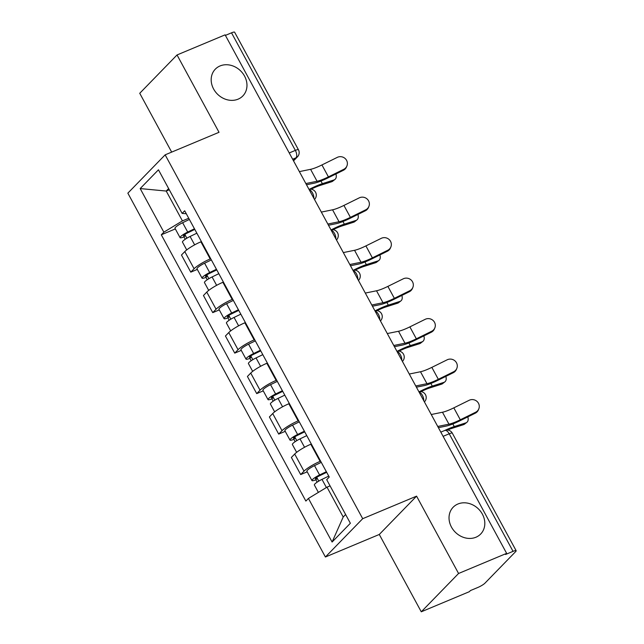 <?xml version="1.0" encoding="UTF-8"?>
<svg xmlns="http://www.w3.org/2000/svg" width="644" height="644" viewBox="0 0 644 644"><rect width="100%" height="100%" fill="white"/><g stroke="black" fill="none" stroke-linecap="round" stroke-linejoin="round"><path stroke-width="0.97" d="M457.908 504.011A19.207 16.414 -135.8 0 1 480.585 511.368A19.207 16.414 -135.8 0 1 480.69 534.013A19.207 16.414 -135.8 0 1 475.948 537.233A19.207 16.414 -135.8 0 1 453.263 529.875A19.207 16.414 -135.8 0 1 453.167 507.222A19.207 16.414 -135.8 0 1 457.908 504.011M220.055 65.946A19.207 16.414 -135.8 0 1 242.74 73.295A19.207 16.414 -135.8 0 1 242.836 95.948A19.207 16.414 -135.8 0 1 238.095 99.16A19.207 16.414 -135.8 0 1 215.41 91.802A19.207 16.414 -135.8 0 1 215.313 69.158A19.207 16.414 -135.8 0 1 220.055 65.946M421.273 611.8L458.568 573.482L506.643 553.365L225.11 34.848L177.036 54.957L219.024 132.294L165.146 154.842L127.85 193.16L325.405 557.004L379.284 534.464L421.273 611.8L469.347 591.683L470.434 590.564L477.929 587.433A6.005 1.063 151.5 0 0 484.932 583.182L515.707 551.562A6.005 1.063 151.5 0 0 516.15 550.717A6.005 1.063 151.5 0 0 513.051 551.353L449.214 433.79A6.005 2.93 -112.7 0 0 444.722 430.482L440.818 432.124M177.036 54.957L139.74 93.283L171.674 152.105M458.568 573.482L416.579 496.146L362.701 518.686L165.146 154.842M506.643 553.365L505.556 554.484L513.051 551.353M225.408 35.388L231.518 32.828A6.005 1.063 -28.5 0 1 234.617 32.2L298.446 149.762A6.005 1.063 151.5 0 0 295.346 150.39L231.518 32.828M201.419 241.613L200.904 241.822A13.806 2.455 151.5 0 0 184.788 251.611L181.471 255.024L190.777 272.146L194.085 268.741A13.806 2.455 -28.5 0 1 210.202 258.952L210.717 258.735M197.314 269.409L190.777 272.146M223.404 282.096L222.888 282.305A13.806 2.455 151.5 0 0 206.772 292.094L203.456 295.507L212.753 312.63L216.07 309.225A13.806 2.455 -28.5 0 1 232.186 299.436L232.701 299.219M219.29 309.901L212.753 312.63M245.38 322.58L244.865 322.797A13.806 2.455 151.5 0 0 228.749 332.586L225.432 335.991L234.738 353.121L238.055 349.708A13.806 2.455 -28.5 0 1 254.171 339.919L254.686 339.71M241.275 350.384L234.738 353.121M267.365 363.063L266.849 363.28A13.806 2.455 151.5 0 0 250.733 373.069L247.417 376.474L256.714 393.605L260.031 390.2A13.806 2.455 -28.5 0 1 276.147 380.411L276.662 380.193M263.259 390.868L256.714 393.605M289.349 403.547L288.834 403.764A13.806 2.455 151.5 0 0 272.718 413.553L269.401 416.958L278.699 434.088L282.016 430.683A13.806 2.455 -28.5 0 1 298.132 420.894L298.647 420.677M285.236 431.351L278.699 434.088M311.326 444.038L310.811 444.247A13.806 2.455 151.5 0 0 294.694 454.036L291.378 457.449L300.684 474.572L304 471.166A13.806 2.455 -28.5 0 1 320.116 461.378L320.623 461.16M307.22 471.835L300.684 474.572M169.292 189.763L166.216 191.051L182.421 220.892L188.74 218.252M182.421 220.892L163.858 232.17L140.183 188.571L158.448 169.807L182.123 213.406L186.285 213.736M330.066 485.874L326.999 487.162L343.204 517.003L332.103 542.039L350.368 523.266L326.693 479.667L329.253 477.043L184.683 210.781L182.123 213.406M332.103 542.039L308.428 498.44L326.999 487.162M163.858 232.17L161.298 234.794L305.876 501.064L308.428 498.44M325.405 557.004L362.701 518.686M379.284 534.464L416.579 496.146M343.204 517.003L345.619 514.524M168.639 188.563L166.216 191.051L140.183 188.571M175.329 228.926L161.298 234.794M343.775 169.308A6.899 6.633 22.7 0 0 345.112 158.496A6.899 6.633 22.7 0 0 337.295 157.369L321.936 164.945L328.416 176.883L343.775 169.308L343.357 170.298L328.005 177.873A22.508 4.001 -28.5 0 1 314.264 183.178L306.512 184.756M346.899 165.999L346.488 166.989A6.899 6.633 -157.3 0 1 343.357 170.298M305.852 183.548L317.065 181.262A18.604 3.309 151.5 0 0 328.416 176.883M299.371 171.61L310.585 169.324A18.604 3.309 151.5 0 0 321.936 164.945M334.952 179.443L332.666 181.222A6.899 4.629 -127.9 0 1 331.668 181.745L333.954 179.966A6.899 4.629 52.1 0 0 334.952 179.443A6.899 4.629 52.1 0 0 335.902 173.977M194.794 229.409L187.163 233.112A3.598 0.636 151.5 0 0 183.5 235.809A3.598 0.636 151.5 0 0 185.359 235.43L183.951 236.879A7.503 1.336 151.5 0 1 180.07 237.668L174.999 228.322A7.503 1.336 151.5 0 1 182.63 222.711L189.384 219.443M194.456 228.781L187.702 232.057A7.503 1.336 151.5 0 0 180.07 237.668M186.873 238.216L184.836 234.448M196.847 233.192L190.093 236.469A7.503 1.336 151.5 0 0 182.469 242.08L186.728 249.92M185.239 239.254L183.951 236.879M311.132 189.183A18.604 3.309 -28.5 0 1 320.092 185.44L331.668 181.745M333.954 179.966L322.37 183.661A22.508 4.001 151.5 0 0 309.603 189.175M365.752 209.791A6.899 6.633 22.7 0 0 367.096 198.98A6.899 6.633 22.7 0 0 359.272 197.853L343.92 205.428L350.4 217.366L365.752 209.791L365.341 210.789L349.982 218.356A22.508 4.001 -28.5 0 1 336.249 223.661L328.488 225.247M368.883 206.483L368.465 207.481A6.899 6.633 -157.3 0 1 365.341 210.789M327.836 224.032L339.042 221.745A18.604 3.309 151.5 0 0 350.4 217.366M321.348 212.093L332.562 209.807A18.604 3.309 151.5 0 0 343.92 205.428M387.736 250.274A6.899 6.633 22.7 0 0 389.073 239.463A6.899 6.633 22.7 0 0 381.256 238.336L365.905 245.911L372.385 257.85L387.736 250.274L387.318 251.273L371.966 258.848A22.508 4.001 -28.5 0 1 358.233 264.153L350.473 265.731M390.868 246.966L390.449 247.964A6.899 6.633 -157.3 0 1 387.318 251.273M349.813 264.515L361.026 262.237A18.604 3.309 151.5 0 0 372.385 257.85M343.333 252.577L354.546 250.299A18.604 3.309 151.5 0 0 365.905 245.911M356.929 219.926L354.651 221.705A6.899 4.629 -127.9 0 1 353.653 222.228L355.931 220.449A6.899 4.629 52.1 0 0 356.929 219.926A6.899 4.629 52.1 0 0 357.887 214.46M216.778 269.892L209.147 273.595A3.598 0.636 151.5 0 0 205.484 276.292A3.598 0.636 151.5 0 0 207.344 275.914L205.927 277.363A7.503 1.336 151.5 0 1 202.055 278.152L196.983 268.806A7.503 1.336 151.5 0 1 204.607 263.203L211.361 259.926M216.44 269.264L209.678 272.541A7.503 1.336 151.5 0 0 202.055 278.152M208.857 278.699L206.813 274.94M218.831 273.676L212.077 276.952A7.503 1.336 151.5 0 0 204.454 282.563L208.704 290.404M207.223 279.746L205.927 277.363M333.117 229.675A18.604 3.309 -28.5 0 1 342.069 225.923L353.653 222.228M355.931 220.449L344.355 224.144A22.508 4.001 151.5 0 0 331.588 229.658M378.913 260.409L376.627 262.189A6.899 4.629 -127.9 0 1 375.629 262.712L377.915 260.933A6.899 4.629 52.1 0 0 378.913 260.409A6.899 4.629 52.1 0 0 379.871 254.952M238.763 310.384L231.124 314.087A3.598 0.636 151.5 0 0 227.469 316.776A3.598 0.636 151.5 0 0 229.328 316.397L227.912 317.846A7.503 1.336 151.5 0 1 224.04 318.635L218.968 309.297A7.503 1.336 151.5 0 1 226.591 303.686L233.345 300.41M238.417 309.748L231.663 313.024A7.503 1.336 151.5 0 0 224.04 318.635M230.842 319.183L228.797 315.423M240.816 314.167L234.062 317.436A7.503 1.336 151.5 0 0 226.43 323.047L230.689 330.887M229.2 320.229L227.912 317.846M355.102 270.158A18.604 3.309 -28.5 0 1 364.053 266.407L375.629 262.712M377.915 260.933L366.339 264.628A22.508 4.001 151.5 0 0 353.572 270.142M409.721 290.758A6.899 6.633 22.7 0 0 411.057 279.947A6.899 6.633 22.7 0 0 403.241 278.82L387.881 286.395L394.361 298.333L409.721 290.758L409.302 291.756L393.951 299.331A22.508 4.001 -28.5 0 1 380.21 304.636L372.457 306.214M412.844 287.449L412.434 288.448A6.899 6.633 -157.3 0 1 409.302 291.756M371.797 305.006L383.011 302.72A18.604 3.309 151.5 0 0 394.361 298.333M365.317 293.068L376.523 290.782A18.604 3.309 151.5 0 0 387.881 286.395M431.697 331.249A6.899 6.633 22.7 0 0 433.034 320.43A6.899 6.633 22.7 0 0 425.217 319.311L409.866 326.878L416.346 338.816L431.697 331.249L431.287 332.24L415.927 339.815A22.508 4.001 -28.5 0 1 402.194 345.12L394.434 346.697M434.829 327.933L434.41 328.931A6.899 6.633 -157.3 0 1 431.287 332.24M393.774 345.49L404.987 343.204A18.604 3.309 151.5 0 0 416.346 338.816M387.294 333.552L398.507 331.266A18.604 3.309 151.5 0 0 409.866 326.878M453.682 371.733A6.899 6.633 22.7 0 0 455.018 360.922A6.899 6.633 22.7 0 0 447.202 359.795L431.842 367.37L438.331 379.308L453.682 371.733L453.263 372.723L437.912 380.298A22.508 4.001 -28.5 0 1 424.171 385.603L416.418 387.181M456.813 368.424L456.395 369.415A6.899 6.633 -157.3 0 1 453.263 372.723M415.758 385.973L426.972 383.687A18.604 3.309 151.5 0 0 438.331 379.308M409.278 374.035L420.492 371.749A18.604 3.309 151.5 0 0 431.842 367.37M400.898 300.901L398.612 302.672A6.899 4.629 -127.9 0 1 397.614 303.195L399.9 301.424A6.899 4.629 52.1 0 0 400.898 300.901A6.899 4.629 52.1 0 0 401.848 295.435M260.74 350.867L253.108 354.57A3.598 0.636 151.5 0 0 249.445 357.259A3.598 0.636 151.5 0 0 251.305 356.881L249.896 358.338A7.503 1.336 151.5 0 1 246.016 359.119L240.945 349.781A7.503 1.336 151.5 0 1 248.576 344.17L255.33 340.893M260.401 350.239L253.647 353.516A7.503 1.336 151.5 0 0 246.016 359.119M252.818 359.666L250.774 355.907M262.792 354.651L256.038 357.927A7.503 1.336 151.5 0 0 248.415 363.53L252.673 371.371M251.184 360.712L249.896 358.338M377.078 310.641A18.604 3.309 -28.5 0 1 386.038 306.89L397.614 303.195M399.9 301.424L388.316 305.119A22.508 4.001 151.5 0 0 375.549 310.625M422.875 341.384L420.596 343.163A6.899 4.629 -127.9 0 1 419.598 343.687L421.876 341.908A6.899 4.629 52.1 0 0 422.875 341.384A6.899 4.629 52.1 0 0 423.833 335.918M282.724 391.351L275.093 395.054A3.598 0.636 151.5 0 0 271.43 397.742A3.598 0.636 151.5 0 0 273.289 397.364L271.873 398.821A7.503 1.336 151.5 0 1 268.001 399.61L262.929 390.264A7.503 1.336 151.5 0 1 270.552 384.653L277.306 381.377M282.378 390.723L275.624 393.999A7.503 1.336 151.5 0 0 268.001 399.61M274.803 400.157L272.758 396.39M284.777 395.134L278.023 398.411A7.503 1.336 151.5 0 0 270.399 404.021L274.65 411.854M273.169 401.196L271.873 398.821M399.063 351.125A18.604 3.309 -28.5 0 1 408.014 347.382L419.598 343.687M421.876 341.908L410.3 345.603A22.508 4.001 151.5 0 0 397.533 351.117M444.859 381.868L442.573 383.647A6.899 4.629 -127.9 0 1 441.575 384.17L443.861 382.391A6.899 4.629 52.1 0 0 444.859 381.868A6.899 4.629 52.1 0 0 445.817 376.402M304.709 431.834L297.069 435.537A3.598 0.636 151.5 0 0 293.414 438.234A3.598 0.636 151.5 0 0 295.274 437.856L293.857 439.305A7.503 1.336 151.5 0 1 289.985 440.094L284.906 430.747A7.503 1.336 151.5 0 1 292.537 425.137L299.291 421.868M304.362 431.206L297.608 434.483A7.503 1.336 151.5 0 0 289.985 440.094M296.779 440.641L294.743 436.874M306.761 435.618L300.007 438.894A7.503 1.336 151.5 0 0 292.376 444.505L296.634 452.346M295.145 441.679L293.857 439.305M421.047 391.608A18.604 3.309 -28.5 0 1 429.999 387.865L441.575 384.17M443.861 382.391L432.285 386.086A22.508 4.001 151.5 0 0 419.518 391.6M475.666 412.216A6.899 6.633 22.7 0 0 477.003 401.405A6.899 6.633 22.7 0 0 469.178 400.278L453.827 407.853L460.307 419.791L475.666 412.216L475.248 413.215L459.897 420.782A22.508 4.001 -28.5 0 1 446.155 426.087L438.395 427.672M478.79 408.908L478.379 409.906A6.899 6.633 -157.3 0 1 475.248 413.215M437.743 426.457L448.957 424.171A18.604 3.309 151.5 0 0 460.307 419.791M431.263 414.519L442.468 412.232A18.604 3.309 151.5 0 0 453.827 407.853M466.844 422.351L464.557 424.13A6.899 4.629 -127.9 0 1 463.559 424.654L465.845 422.875A6.899 4.629 52.1 0 0 466.844 422.351A6.899 4.629 52.1 0 0 467.794 416.885M326.685 472.318L319.054 476.021A3.598 0.636 151.5 0 0 315.391 478.717A3.598 0.636 151.5 0 0 317.251 478.339L315.842 479.788A7.503 1.336 151.5 0 1 311.962 480.577L306.89 471.231A7.503 1.336 151.5 0 1 314.514 465.628L321.276 462.352M326.347 471.69L319.593 474.966A7.503 1.336 151.5 0 0 311.962 480.577M318.764 481.124L316.719 477.365M328.738 476.101L321.984 479.378A7.503 1.336 151.5 0 0 314.361 484.988L318.377 492.394M317.13 482.171L315.842 479.788M447.5 430.039A18.604 3.309 -28.5 0 1 451.975 428.349L463.559 424.654M465.845 422.875L454.262 426.57A22.508 4.001 151.5 0 0 444.593 430.538M423.776 400.737A6.005 2.93 -112.7 0 0 422.4 395.327A6.005 2.93 -112.7 0 0 419.019 391.979M401.792 360.254A6.005 2.93 -112.7 0 0 400.423 354.836A6.005 2.93 -112.7 0 0 397.042 351.495M379.807 319.762A6.005 2.93 -112.7 0 0 378.439 314.353A6.005 2.93 -112.7 0 0 375.058 311.012M357.831 279.279A6.005 2.93 -112.7 0 0 356.462 273.869A6.005 2.93 -112.7 0 0 353.073 270.528M335.846 238.795A6.005 2.93 -112.7 0 0 334.478 233.386A6.005 2.93 -112.7 0 0 331.097 230.037M313.87 198.312A6.005 2.93 -112.7 0 0 312.493 192.902A6.005 2.93 -112.7 0 0 309.112 189.553M293.35 160.525L295.99 157.82A6.005 2.93 -112.7 0 0 295.346 150.39L289.237 152.95M292.642 159.221L295.99 157.82A6.005 5.128 -135.8 0 0 297.472 156.814A6.005 6.005 0 0 0 298.446 149.762M320.116 461.378L310.811 444.247M298.132 420.894L288.834 403.764M276.147 380.411L266.849 363.28M254.171 339.919L244.865 322.797M232.186 299.436L222.888 282.305M210.202 258.952L200.904 241.822M282.016 430.683L272.718 413.553M260.031 390.2L250.733 373.069M238.055 349.708L228.749 332.586M216.07 309.225L206.772 292.094M194.085 268.741L184.788 251.611M304 471.166L294.694 454.036M314.618 199.318L314.489 199.455A6.005 5.128 44.2 0 0 314.618 199.318A6.005 6.005 0 0 0 308.967 189.288M336.466 239.938A6.005 5.128 44.2 0 0 336.603 239.801A6.005 6.005 0 0 0 330.952 229.771M358.587 280.285L358.45 280.422A6.005 5.128 44.2 0 0 358.587 280.285A6.005 6.005 0 0 0 352.928 270.255M380.564 320.776L380.435 320.913A6.005 5.128 44.2 0 0 380.564 320.776A6.005 6.005 0 0 0 374.913 310.738M402.548 361.26L402.411 361.397A6.005 5.128 44.2 0 0 402.548 361.26A6.005 6.005 0 0 0 396.889 351.23M424.533 401.743L424.396 401.88A6.005 5.128 44.2 0 0 424.533 401.743A6.005 6.005 0 0 0 418.874 391.713M443.104 436.342L449.214 433.79A6.005 1.063 151.5 0 1 452.313 433.154A6.005 6.005 0 0 0 444.722 430.482M310.585 169.324L317.065 181.262M187.702 232.057L182.63 222.711M194.649 244.857L190.093 236.469M322.37 183.661L320.945 181.036M332.562 209.807L339.042 221.745M354.546 250.299L361.026 262.237M209.678 272.541L204.607 263.203M216.634 285.34L212.077 276.952M344.355 224.144L342.93 221.52M231.663 313.024L226.591 303.686M238.61 325.824L234.062 317.436M366.339 264.628L364.915 262.011M376.523 290.782L383.011 302.72M398.507 331.266L404.987 343.204M420.492 371.749L426.972 383.687M253.647 353.516L248.576 344.17M260.595 366.307L256.038 357.927M388.316 305.119L386.891 302.495M275.624 393.999L270.552 384.653M282.571 406.791L278.023 398.411M410.3 345.603L408.876 342.978M297.608 434.483L292.537 425.137M304.556 447.282L300.007 438.894M432.285 386.086L430.86 383.462M442.468 412.232L448.957 424.171M319.593 474.966L314.514 465.628M326.403 487.516L321.984 479.378M454.262 426.57L452.837 423.945M452.313 433.154L516.15 550.717M297.472 156.814L293.535 160.863"/></g></svg>
